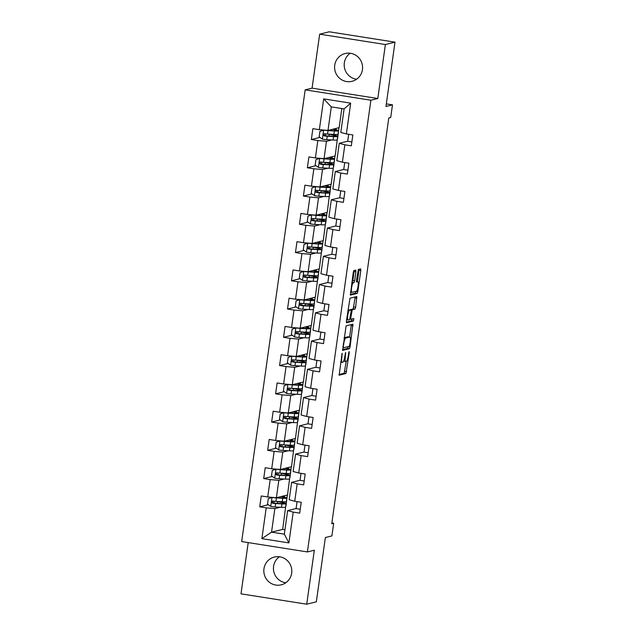 <?xml version="1.0" encoding="UTF-8"?>
<svg xmlns="http://www.w3.org/2000/svg" width="636" height="636" viewBox="0 0 636 636"><rect width="100%" height="100%" fill="white"/><g stroke="black" fill="none" stroke-linecap="round" stroke-linejoin="round"><path stroke-width="0.95" d="M342.136 353.314L339.139 375.192L345.952 373.515L349.236 352.757L349.164 351.581L348.703 352.885L348.361 355.333A5.764 1.153 99 0 1 346.358 361.32L345.793 361.463A5.764 1.153 99 0 1 345.69 361.463A5.764 1.153 99 0 1 345.388 356.065L345.658 352.439L344.855 356.2A5.764 1.153 99 0 1 342.852 362.186L342.287 362.329A5.764 1.153 99 0 1 342.184 362.329A5.764 1.153 99 0 1 341.882 356.931L342.136 353.314M334.727 65.246A14.318 13.976 -103.9 0 0 352.018 81.321A14.318 13.976 -103.9 0 0 362.44 69.61A14.318 13.976 -103.9 0 0 345.149 53.527A14.318 13.976 -103.9 0 0 334.727 65.246M356.597 79.238A14.318 13.976 76.1 0 1 350.174 53.241M263.964 568.759A14.318 13.976 -103.9 0 0 281.247 584.842A14.318 13.976 -103.9 0 0 291.67 573.131A14.318 13.976 -103.9 0 0 274.386 557.049A14.318 13.976 -103.9 0 0 263.964 568.759M285.826 582.759A14.318 13.976 76.1 0 1 279.403 556.762M355.898 271.787L355.77 270.101L353.87 270.57L353.242 272.439L350.388 295.104L357.209 293.427L357.837 291.558L360.787 270.578L360.684 268.893L358.354 269.457L356.47 280.309L356.565 281.994L357.734 281.716A4.818 0.962 99 0 1 357.814 281.708A4.818 0.962 99 0 1 358.044 286.415A4.818 0.962 99 0 1 356.399 291.224L351.931 292.329A4.818 0.962 99 0 1 351.851 292.329A4.818 0.962 99 0 1 351.621 287.623A4.818 0.962 99 0 1 353.266 282.813L354.014 282.63L354.642 280.762L355.898 271.787L354.125 271.5L354.196 270.491M248.207 542.603L241.004 593.841L306.735 604.2L316.338 601.831L325.37 537.531L331.905 535.917L333.685 523.237L331.761 523.714L388.779 118.002L390.703 117.525L392.484 104.845L386.322 103.875M385.392 44.536L319.662 34.169L312.077 88.15L377.808 98.508L385.392 44.536L394.996 42.159L385.957 106.458L392.484 104.845M377.808 98.508L370.891 100.218L307.411 551.937L241.68 541.57L305.169 89.859L370.891 100.218M306.735 604.2L314.319 550.227L307.411 551.937M346.103 325.863L342.621 350.396L349.434 348.719L350.062 346.843L352.916 324.185L346.103 325.863M346.413 321.061L349.983 298.212L356.804 296.535L355.635 307.204L355.007 309.072L352.257 309.748L350.794 317.579L350.889 319.264L353.807 318.557L353.433 321.045L346.509 322.754L346.413 321.061M319.662 34.169L329.265 31.8L394.996 42.159M319.964 137.392L311.346 139.523L317.833 140.54L315.392 157.927L308.905 156.909L307.379 167.777L313.866 168.794L311.417 186.189L304.938 185.163L303.404 196.031L309.891 197.057L307.45 214.443L300.963 213.418L299.437 224.285L305.924 225.311L303.475 242.698L296.996 241.672L295.462 252.54L301.949 253.565L299.508 270.952L293.021 269.926L291.495 280.794L297.982 281.82L295.533 299.206L289.054 298.181L287.52 309.048L294.007 310.074L291.566 327.461L285.079 326.435L283.553 337.303L290.04 338.328L287.591 355.715L281.112 354.689L279.578 365.557L286.065 366.582L283.624 383.969L277.137 382.952L275.611 393.819L282.098 394.837L279.649 412.223L273.17 411.206L271.636 422.073L278.123 423.091L275.682 440.478L269.195 439.46L267.669 450.328L274.156 451.345L271.707 468.732L265.228 467.714L263.694 478.582L270.181 479.6L267.74 496.986L261.253 495.969L259.726 506.836L266.214 507.854L261.881 538.644L288.887 542.905L284.332 534.16L287.639 510.613L296.09 508.53M311.346 139.523L312.88 128.655L319.359 129.672L323.684 98.882L350.69 103.143L346.366 133.934L352.845 134.951L351.318 145.819L344.831 144.801L342.391 162.188L348.878 163.214L347.351 174.073L340.864 173.056L338.424 190.442L344.903 191.468L343.376 202.335L336.889 201.31L334.449 218.697L340.936 219.722L339.409 230.59L332.922 229.564L330.481 246.951L336.961 247.976L335.434 258.844L328.947 257.819L326.507 275.205L332.994 276.231L331.467 287.098L324.98 286.073L322.539 303.459L329.019 304.485L327.492 315.353L321.005 314.327L318.564 331.714L325.052 332.739L323.525 343.607L317.038 342.581L314.597 359.976L321.077 360.994L319.55 371.861L313.063 370.836L310.622 388.23L317.11 389.248L315.583 400.116L309.096 399.098L306.655 416.485L313.135 417.502L311.608 428.37L305.121 427.352L302.68 444.739L309.168 445.757L307.641 456.624L301.154 455.607L298.713 472.993L305.193 474.011L303.666 484.878L297.179 483.861L294.738 501.248L301.226 502.265L299.699 513.133L293.212 512.115L288.887 542.905M337.406 138.584L335.172 155.915L324.034 158.674L326.475 141.287L331.833 139.96M347.709 141.216L339.266 143.299L336.818 160.685L342.391 162.188M326.475 141.287L317.833 140.54M324.034 158.674L315.392 157.927M344.831 144.801L339.266 143.299M333.439 166.839L331.197 184.17L320.059 186.928L322.508 169.542L327.858 168.214M343.742 169.47L335.291 171.553L332.851 188.94L338.424 190.442M322.508 169.542L313.866 168.794M320.059 186.928L311.417 186.189M340.864 173.056L335.291 171.553M329.464 195.093L327.23 212.432L316.092 215.183L318.533 197.796L323.891 196.468M339.767 197.724L331.324 199.807L328.876 217.194L334.449 218.697M318.533 197.796L309.891 197.057M316.092 215.183L307.45 214.443M336.889 201.31L331.324 199.807M325.497 223.347L323.255 240.686L312.117 243.437L314.566 226.05L319.916 224.723M335.8 225.979L327.349 228.062L324.909 245.456L330.481 246.951M314.566 226.05L305.924 225.311M312.117 243.437L303.475 242.698M332.922 229.564L327.349 228.062M321.522 251.602L319.288 268.941L308.15 271.691L310.591 254.305L315.949 252.977M331.825 254.233L323.382 256.316L320.942 273.711L326.507 275.205M310.591 254.305L301.949 253.565M308.15 271.691L299.508 270.952M328.947 257.819L323.382 256.316M317.555 279.856L315.313 297.195L304.175 299.946L306.624 282.559L311.974 281.231M327.858 282.487L319.407 284.578L316.966 301.965L322.539 303.459M306.624 282.559L297.982 281.82M304.175 299.946L295.533 299.206M324.98 286.073L319.407 284.578M313.58 308.11L311.346 325.449L300.208 328.2L302.649 310.813L308.007 309.486M323.883 310.742L315.44 312.833L312.999 330.219L318.564 331.714M302.649 310.813L294.007 310.074M300.208 328.2L291.566 327.461M321.005 314.327L315.44 312.833M309.613 336.365L307.371 353.703L296.233 356.454L298.682 339.067L304.032 337.748M319.916 338.996L311.465 341.087L309.024 358.473L314.597 359.976M298.682 339.067L290.04 338.328M296.233 356.454L287.591 355.715M317.038 342.581L311.465 341.087M305.638 364.619L303.404 381.958L292.266 384.708L294.707 367.322L300.065 366.002M315.941 367.25L307.498 369.341L305.057 386.728L310.622 388.23M294.707 367.322L286.065 366.582M292.266 384.708L283.624 383.969M313.063 370.836L307.498 369.341M301.671 392.873L299.429 410.212L288.291 412.963L290.739 395.576L296.09 394.256M311.974 395.505L303.523 397.595L301.082 414.982L306.655 416.485M290.739 395.576L282.098 394.837M288.291 412.963L279.649 412.223M309.096 399.098L303.523 397.595M297.696 421.127L295.462 438.466L284.324 441.217L286.764 423.83L292.123 422.511M307.999 423.759L299.556 425.85L297.115 443.236L302.68 444.739M286.764 423.83L278.123 423.091M284.324 441.217L275.682 440.478M305.121 427.352L299.556 425.85M293.729 449.39L291.487 466.721L280.349 469.479L282.797 452.085L288.148 450.765M304.032 452.021L295.581 454.104L293.14 471.491L298.713 472.993M282.797 452.085L274.156 451.345M280.349 469.479L271.707 468.732M301.154 455.607L295.581 454.104M289.754 477.644L287.52 494.975L276.382 497.734L278.822 480.339L284.181 479.019M300.057 480.275L291.614 482.358L289.173 499.745L294.738 501.248M278.822 480.339L270.181 479.6M276.382 497.734L267.74 496.986M297.179 483.861L291.614 482.358M285.787 505.898L282.678 529.39L271.54 532.141L274.855 508.601L280.206 507.274M274.855 508.601L266.214 507.854M284.332 534.16L271.54 532.141L261.881 538.644M293.212 512.115L287.639 510.613M312.077 88.15L305.169 89.859M333.685 523.237L331.873 522.951M282.678 529.39L284.952 529.748M346.366 133.934L340.793 132.431L344.1 108.883L331.308 106.872L328.001 130.42L339.139 127.661L341.826 108.525M337.613 138.529L338.948 127.709M333.646 166.783L334.981 155.963M329.671 195.037L331.006 184.217M325.704 223.3L327.039 212.472M321.729 251.554L323.064 240.734M317.762 279.808L319.097 268.988M313.786 308.062L315.13 297.243M309.819 336.317L311.155 325.497M305.844 364.571L307.188 353.751M301.877 392.825L303.213 382.005M297.902 421.08L299.246 410.26M293.935 449.334L295.271 438.514M289.96 477.588L291.304 466.768M285.993 505.843L287.329 495.023M350.69 103.143L344.1 108.883M331.308 106.872L323.684 98.882M328.001 130.42L319.359 129.672M283.481 502.615L283.6 501.788M284.268 496.994L284.451 495.738M268.344 504.706L259.726 506.836M300.24 509.261L296.074 508.601L297.06 501.613M304.215 481.007L300.049 480.347L301.027 473.359M272.311 476.451L263.694 478.582M287.456 474.353L287.567 473.534M288.243 468.74L288.418 467.484M308.182 452.745L304.016 452.093L305.002 445.105M276.286 448.197L267.669 450.328M291.423 446.098L291.542 445.28M292.21 440.486L292.393 439.23M312.157 424.49L307.991 423.838L308.969 416.85M280.253 419.943L271.636 422.073M295.398 417.844L295.509 417.025M296.185 412.231L296.36 410.975M316.124 396.236L311.958 395.584L312.944 388.596M284.228 391.689L275.611 393.819M299.365 389.59L299.484 388.771M300.152 383.977L300.335 382.713M320.099 367.982L315.933 367.33L316.911 360.342M288.195 363.434L279.578 365.557M303.34 361.335L303.452 360.517M304.127 355.723L304.302 354.459M324.066 339.727L319.9 339.075L320.886 332.079M292.17 335.172L283.553 337.303M307.307 333.081L307.427 332.262M308.094 327.468L308.277 326.204M328.041 311.473L323.875 310.813L324.853 303.825M296.137 306.918L287.52 309.048M311.282 304.827L311.394 304.008M312.069 299.214L312.244 297.95M332.008 283.219L327.842 282.559L328.828 275.571M300.113 278.663L291.495 280.794M315.249 276.573L315.369 275.754M316.036 270.96L316.219 269.696M335.983 254.964L331.817 254.305L332.795 247.317M304.08 250.409L295.462 252.54M319.224 248.318L319.336 247.499M320.011 242.706L320.186 241.441M339.95 226.71L335.784 226.05L336.77 219.062M308.055 222.155L299.437 224.285M323.191 220.064L323.311 219.245M323.978 214.451L324.161 213.187M343.925 198.456L339.759 197.796L340.737 190.808M312.022 193.901L303.404 196.031M327.166 191.81L327.278 190.983M327.953 186.189L328.128 184.933M347.892 170.202L343.726 169.542L344.712 162.554M315.997 165.646L307.379 167.777M331.133 163.555L331.253 162.729M331.92 157.935L332.103 156.679M351.867 141.947L347.701 141.287L348.679 134.299M335.108 135.301L335.22 134.474M335.895 129.68L336.07 128.424M343.686 360.994A5.764 1.153 99 0 0 343.917 361.184L345.69 361.463M338.964 374.525L344.179 373.237L346.207 361.359M349.633 337.008L351.31 324.575M342.446 349.728L347.661 348.441L348.282 346.596M343.329 346.62L343.416 347.805L349.371 346.334L350.174 342.446A5.764 1.153 99 0 0 349.864 337.048A5.764 1.153 99 0 0 349.768 337.048L345.698 338.058A5.764 1.153 99 0 0 343.686 344.044L343.329 346.62L342.828 346.548M348.178 336.802A5.764 1.153 99 0 0 348.091 336.77A5.764 1.153 99 0 0 347.987 336.77L349.768 337.048M344.068 337.74L347.987 336.77M350.182 309.939L353.234 308.794L355.198 296.925M346.334 322.078L351.66 320.767L352.145 318.962M349.403 310.455A4.818 0.962 99 0 0 347.757 315.265A4.818 0.962 99 0 0 347.979 319.972A4.818 0.962 99 0 0 348.067 319.972L349.641 319.582L351.104 311.751L351.008 310.066L347.932 310.225M347.948 310.098L349.196 309.788M351.835 282.448L352.861 280.484L354.125 271.5M357.416 281.645L359.086 269.282M350.221 294.436L355.429 293.148L356.057 291.312M272.311 497.384L268.289 498.688L267.525 504.117L270.825 506.487A4.865 0.398 8 0 0 275.134 506.979L281.462 507.345A14.04 1.153 8 0 0 285.612 507.107L286.097 503.672A14.04 1.153 8 0 0 278.671 501.589L278.163 501.494M272.097 497.432A4.865 0.398 8 0 0 276.406 497.924L282.734 498.29A14.04 1.153 8 0 0 286.884 498.052A14.04 1.153 8 0 0 281.708 496.414M276.652 497.662L281.08 497.916A11.655 0.954 8 0 0 284.523 497.726A11.655 0.954 8 0 0 281.136 496.557M286.884 498.052L286.407 501.494A14.04 1.153 -172 0 1 282.249 501.732L275.921 501.367A4.865 0.398 -172 0 1 272.995 501.073C271.461 501.597 271.357 502.321 272.685 503.243A4.865 0.398 8 0 0 275.619 503.545L281.947 503.903A14.04 1.153 8 0 0 286.097 503.672M277.328 503.362L277.574 501.613A11.655 0.954 -172 0 1 283.736 503.338A11.655 0.954 -172 0 1 280.285 503.529L273.242 503.108L272.28 501.693M277.574 501.613L276.398 501.399M272.995 501.073L272.55 501.096M276.278 469.13L272.264 470.433L271.5 475.863L274.8 478.232A4.865 0.398 8 0 0 279.101 478.725L285.437 479.091A14.04 1.153 8 0 0 289.587 478.852L290.072 475.41A14.04 1.153 8 0 0 282.646 473.335L282.13 473.24M276.072 469.177A4.865 0.398 8 0 0 280.373 469.67L286.709 470.036A14.04 1.153 8 0 0 290.859 469.797A14.04 1.153 8 0 0 285.683 468.16M280.619 469.408L285.047 469.662A11.655 0.954 8 0 0 288.498 469.463A11.655 0.954 8 0 0 285.111 468.303M290.859 469.797L290.374 473.24A14.04 1.153 -172 0 1 286.224 473.478L279.888 473.112A4.865 0.398 -172 0 1 276.962 472.818C275.428 473.343 275.332 474.066 276.66 474.989A4.865 0.398 8 0 0 279.586 475.283L285.914 475.649A14.04 1.153 8 0 0 290.072 475.41M281.295 475.108L281.541 473.359A11.655 0.954 -172 0 1 287.703 475.084A11.655 0.954 -172 0 1 284.26 475.275L277.209 474.853L276.247 473.438M281.541 473.359L280.365 473.136M276.962 472.818L276.525 472.842M280.253 440.875L276.231 442.171L275.468 447.609L278.767 449.978A4.865 0.398 8 0 0 283.076 450.471L289.404 450.837A14.04 1.153 8 0 0 293.554 450.598L294.039 447.156A14.04 1.153 8 0 0 286.613 445.081L286.105 444.985M280.039 440.923A4.865 0.398 8 0 0 284.348 441.416L290.676 441.782A14.04 1.153 8 0 0 294.826 441.543A14.04 1.153 8 0 0 289.65 439.905M284.594 441.153L289.022 441.408A11.655 0.954 8 0 0 292.465 441.209A11.655 0.954 8 0 0 289.078 440.048M294.826 441.543L294.349 444.985A14.04 1.153 -172 0 1 290.191 445.224L283.863 444.858A4.865 0.398 -172 0 1 280.937 444.564C279.403 445.089 279.299 445.812 280.627 446.734A4.865 0.398 8 0 0 283.561 447.029L289.889 447.394A14.04 1.153 8 0 0 294.039 447.156M285.27 446.854L285.516 445.105A11.655 0.954 -172 0 1 291.678 446.83A11.655 0.954 -172 0 1 288.227 447.021L281.184 446.599L280.222 445.184M285.516 445.105L284.34 444.882M280.937 444.564L280.492 444.588M284.22 412.613L280.206 413.917L279.442 419.355L282.734 421.724A4.865 0.398 8 0 0 287.043 422.217L293.379 422.582A14.04 1.153 8 0 0 297.529 422.344L298.014 418.901A14.04 1.153 8 0 0 290.588 416.826L290.072 416.731M284.014 412.669A4.865 0.398 8 0 0 288.315 413.162L294.651 413.527A14.04 1.153 8 0 0 298.801 413.289A14.04 1.153 8 0 0 293.625 411.651M288.561 412.899L292.989 413.154A11.655 0.954 8 0 0 296.44 412.955A11.655 0.954 8 0 0 293.053 411.786M298.801 413.289L298.316 416.731A14.04 1.153 -172 0 1 294.166 416.97L287.83 416.604A4.865 0.398 -172 0 1 284.904 416.31C283.37 416.834 283.274 417.558 284.602 418.48A4.865 0.398 8 0 0 287.528 418.774L293.856 419.14A14.04 1.153 8 0 0 298.014 418.901M289.237 418.599L289.483 416.85A11.655 0.954 -172 0 1 295.645 418.575A11.655 0.954 -172 0 1 292.202 418.766L285.151 418.345L284.189 416.93M289.483 416.85L288.307 416.628M284.904 416.31L284.467 416.334M288.195 384.359L284.173 385.662L283.41 391.1L286.709 393.469A4.865 0.398 8 0 0 291.018 393.962L297.346 394.328A14.04 1.153 8 0 0 301.496 394.089L301.981 390.647A14.04 1.153 8 0 0 294.555 388.572L294.047 388.477M287.981 384.414A4.865 0.398 8 0 0 292.29 384.907L298.618 385.273A14.04 1.153 8 0 0 302.768 385.034A14.04 1.153 8 0 0 297.592 383.397M292.536 384.645L296.964 384.899A11.655 0.954 8 0 0 300.407 384.7A11.655 0.954 8 0 0 297.02 383.532M302.768 385.034L302.291 388.477A14.04 1.153 -172 0 1 298.133 388.707L291.805 388.35A4.865 0.398 -172 0 1 288.879 388.055C287.345 388.58 287.241 389.304 288.569 390.226A4.865 0.398 8 0 0 291.503 390.52L297.831 390.886A14.04 1.153 8 0 0 301.981 390.647M293.212 390.345L293.458 388.588A11.655 0.954 -172 0 1 299.62 390.313A11.655 0.954 -172 0 1 296.169 390.512L289.126 390.091L288.164 388.675M293.458 388.588L292.282 388.373M288.879 388.055L288.434 388.079M292.163 356.104L288.148 357.408L287.385 362.846L290.676 365.215A4.865 0.398 8 0 0 294.985 365.708L301.321 366.074A14.04 1.153 8 0 0 305.471 365.835L305.956 362.393A14.04 1.153 8 0 0 298.53 360.318L298.014 360.222M291.956 356.16A4.865 0.398 8 0 0 296.257 356.653L302.593 357.019A14.04 1.153 8 0 0 306.743 356.78A14.04 1.153 8 0 0 301.567 355.134M296.503 356.391L300.931 356.645A11.655 0.954 8 0 0 304.382 356.446A11.655 0.954 8 0 0 300.995 355.278M306.743 356.78L306.258 360.222A14.04 1.153 -172 0 1 302.108 360.453L295.772 360.095A4.865 0.398 -172 0 1 292.846 359.801C291.312 360.326 291.216 361.049 292.544 361.971A4.865 0.398 8 0 0 295.47 362.266L301.798 362.631A14.04 1.153 8 0 0 305.956 362.393M297.179 362.091L297.425 360.334A11.655 0.954 -172 0 1 303.587 362.059A11.655 0.954 -172 0 1 300.144 362.258L293.093 361.836L292.131 360.421M297.425 360.334L296.249 360.119M292.846 359.801L292.409 359.825M296.137 327.85L292.115 329.154L291.352 334.592L294.651 336.961A4.865 0.398 8 0 0 298.96 337.454L305.288 337.819A14.04 1.153 8 0 0 309.438 337.581L309.923 334.139A14.04 1.153 8 0 0 302.498 332.064L301.989 331.968M295.923 327.906A4.865 0.398 8 0 0 300.232 328.399L306.56 328.756A14.04 1.153 8 0 0 310.71 328.526A14.04 1.153 8 0 0 305.534 326.88M300.478 328.136L304.906 328.391A11.655 0.954 8 0 0 308.349 328.192A11.655 0.954 8 0 0 304.962 327.023M310.71 328.526L310.233 331.968A14.04 1.153 -172 0 1 306.075 332.199L299.747 331.841A4.865 0.398 -172 0 1 296.821 331.547C295.287 332.064 295.184 332.795 296.511 333.717A4.865 0.398 8 0 0 299.445 334.011L305.773 334.377A14.04 1.153 8 0 0 309.923 334.139M301.154 333.836L301.4 332.079A11.655 0.954 -172 0 1 307.562 333.805A11.655 0.954 -172 0 1 304.111 334.003L297.068 333.582L296.106 332.159M301.4 332.079L300.216 331.865M296.821 331.547L296.376 331.571M300.105 299.596L296.09 300.9L295.327 306.337L298.618 308.706A4.865 0.398 8 0 0 302.927 309.199L309.263 309.565A14.04 1.153 8 0 0 313.413 309.327L313.898 305.884A14.04 1.153 8 0 0 306.473 303.809L305.956 303.714M299.898 299.651A4.865 0.398 8 0 0 304.199 300.144L310.535 300.502A14.04 1.153 8 0 0 314.685 300.272A14.04 1.153 8 0 0 309.509 298.626M304.445 299.882L308.873 300.136A11.655 0.954 8 0 0 312.324 299.938A11.655 0.954 8 0 0 308.937 298.769M314.685 300.272L314.2 303.714A14.04 1.153 -172 0 1 310.05 303.944L303.714 303.587A4.865 0.398 -172 0 1 300.788 303.293C299.254 303.809 299.159 304.533 300.486 305.463A4.865 0.398 8 0 0 303.412 305.757L309.74 306.123A14.04 1.153 8 0 0 313.898 305.884M305.121 305.574L305.367 303.825A11.655 0.954 -172 0 1 311.529 305.55A11.655 0.954 -172 0 1 308.086 305.749L301.035 305.328L300.073 303.905M305.367 303.825L304.191 303.611M300.788 303.293L300.351 303.316M304.08 271.341L300.057 272.645L299.294 278.075L302.593 280.452A4.865 0.398 8 0 0 306.902 280.945L313.23 281.303A14.04 1.153 8 0 0 317.38 281.072L317.865 277.63A14.04 1.153 8 0 0 310.44 275.555L309.931 275.46M303.865 271.397A4.865 0.398 8 0 0 308.174 271.89L314.502 272.248A14.04 1.153 8 0 0 318.652 272.017A14.04 1.153 8 0 0 313.476 270.372M308.42 271.628L312.848 271.882A11.655 0.954 8 0 0 316.291 271.683A11.655 0.954 8 0 0 312.904 270.515M318.652 272.017L318.175 275.46A14.04 1.153 -172 0 1 314.017 275.69L307.689 275.332A4.865 0.398 -172 0 1 304.763 275.03C303.229 275.555 303.126 276.278 304.453 277.209A4.865 0.398 8 0 0 307.379 277.503L313.715 277.868A14.04 1.153 8 0 0 317.865 277.63M309.096 277.32L309.342 275.571A11.655 0.954 -172 0 1 315.504 277.296A11.655 0.954 -172 0 1 312.053 277.495L305.01 277.073L304.048 275.65M309.342 275.571L308.158 275.356M304.763 275.03L304.318 275.054M308.047 243.087L304.032 244.391L303.269 249.821L306.56 252.198A4.865 0.398 8 0 0 310.869 252.691L317.205 253.049A14.04 1.153 8 0 0 321.355 252.818L321.84 249.376A14.04 1.153 8 0 0 314.415 247.293L313.898 247.205M307.84 243.143A4.865 0.398 8 0 0 312.141 243.636L318.477 243.993A14.04 1.153 8 0 0 322.627 243.763A14.04 1.153 8 0 0 317.451 242.117M312.387 243.365L316.815 243.62A11.655 0.954 8 0 0 320.266 243.429A11.655 0.954 8 0 0 316.879 242.26M322.627 243.763L322.142 247.197A14.04 1.153 -172 0 1 317.992 247.436L311.656 247.07A4.865 0.398 -172 0 1 308.73 246.776C307.196 247.301 307.101 248.024 308.428 248.954A4.865 0.398 8 0 0 311.354 249.248L317.682 249.606A14.04 1.153 8 0 0 321.84 249.376M313.063 249.066L313.31 247.317A11.655 0.954 -172 0 1 319.471 249.042A11.655 0.954 -172 0 1 316.028 249.24L308.977 248.819L308.015 247.396M313.31 247.317L312.133 247.102M308.73 246.776L308.293 246.8M312.022 214.833L307.999 216.137L307.236 221.566L310.535 223.944A4.865 0.398 8 0 0 314.844 224.436L321.172 224.794A14.04 1.153 8 0 0 325.322 224.564L325.807 221.121A14.04 1.153 8 0 0 318.382 219.038L317.873 218.951M311.807 214.881A4.865 0.398 8 0 0 316.116 215.373L322.444 215.739A14.04 1.153 8 0 0 326.594 215.501A14.04 1.153 8 0 0 321.419 213.863M316.362 215.111L320.79 215.365A11.655 0.954 8 0 0 324.233 215.175A11.655 0.954 8 0 0 320.846 214.006M326.594 215.501L326.117 218.943A14.04 1.153 -172 0 1 321.959 219.181L315.631 218.816A4.865 0.398 -172 0 1 312.705 218.522C311.171 219.046 311.068 219.77 312.395 220.7A4.865 0.398 8 0 0 315.321 220.994L321.657 221.352A14.04 1.153 8 0 0 325.807 221.121M317.038 220.811L317.285 219.062A11.655 0.954 -172 0 1 323.446 220.787A11.655 0.954 -172 0 1 319.995 220.986L312.952 220.565L311.99 219.142M317.285 219.062L316.1 218.848M312.705 218.522L312.26 218.546M315.989 186.579L311.974 187.882L311.211 193.312L314.502 195.689A4.865 0.398 8 0 0 318.811 196.182L325.147 196.54A14.04 1.153 8 0 0 329.297 196.309L329.782 192.867A14.04 1.153 8 0 0 322.357 190.784L321.84 190.689M315.782 186.626A4.865 0.398 8 0 0 320.083 187.119L326.419 187.485A14.04 1.153 8 0 0 330.569 187.246A14.04 1.153 8 0 0 325.394 185.609M320.329 186.857L324.757 187.111A11.655 0.954 8 0 0 328.208 186.92A11.655 0.954 8 0 0 324.813 185.752M330.569 187.246L330.084 190.689A14.04 1.153 -172 0 1 325.934 190.927L319.598 190.561A4.865 0.398 -172 0 1 316.672 190.267C315.138 190.792 315.043 191.516 316.37 192.446A4.865 0.398 8 0 0 319.296 192.74L325.624 193.098A14.04 1.153 8 0 0 329.782 192.867M321.005 192.557L321.252 190.808A11.655 0.954 -172 0 1 327.413 192.533A11.655 0.954 -172 0 1 323.97 192.732L316.919 192.303L315.957 190.887M321.252 190.808L320.075 190.593M316.672 190.267L316.235 190.291M319.964 158.324L315.941 159.628L315.178 165.058L318.477 167.427A4.865 0.398 8 0 0 322.786 167.92L329.114 168.286A14.04 1.153 8 0 0 333.264 168.047L333.749 164.613A14.04 1.153 8 0 0 326.324 162.53L325.815 162.434M319.749 158.372A4.865 0.398 8 0 0 324.058 158.865L330.386 159.231A14.04 1.153 8 0 0 334.536 158.992A14.04 1.153 8 0 0 329.361 157.354M324.304 158.603L328.733 158.857A11.655 0.954 8 0 0 332.175 158.666A11.655 0.954 8 0 0 328.788 157.497M334.536 158.992L334.051 162.434A14.04 1.153 -172 0 1 329.901 162.673L323.573 162.307A4.865 0.398 -172 0 1 320.647 162.013C319.113 162.538 319.01 163.261 320.337 164.191A4.865 0.398 8 0 0 323.263 164.486L329.599 164.843A14.04 1.153 8 0 0 333.749 164.613M324.98 164.303L325.227 162.554A11.655 0.954 -172 0 1 331.388 164.279A11.655 0.954 -172 0 1 327.938 164.47L320.894 164.048L319.932 162.633M325.227 162.554L324.042 162.339M320.647 162.013L320.202 162.037M323.931 130.07L319.916 131.374L319.153 136.804L322.444 139.173A4.865 0.398 8 0 0 326.753 139.666L333.081 140.031A14.04 1.153 8 0 0 337.239 139.793L337.724 136.358A14.04 1.153 8 0 0 330.299 134.276L329.782 134.18M323.724 130.118A4.865 0.398 8 0 0 328.025 130.611L334.361 130.976A14.04 1.153 8 0 0 338.511 130.738A14.04 1.153 8 0 0 333.336 129.1M328.271 130.348L332.7 130.603A11.655 0.954 8 0 0 336.15 130.404A11.655 0.954 8 0 0 332.755 129.243M338.511 130.738L338.026 134.18A14.04 1.153 -172 0 1 333.876 134.419L327.54 134.053A4.865 0.398 -172 0 1 324.614 133.759C323.08 134.283 322.985 135.007 324.312 135.929A4.865 0.398 8 0 0 327.238 136.231L333.566 136.589A14.04 1.153 8 0 0 337.724 136.358M328.947 136.048L329.194 134.299A11.655 0.954 -172 0 1 335.355 136.024A11.655 0.954 -172 0 1 331.913 136.215L324.861 135.794L323.899 134.379M329.194 134.299L328.017 134.085M324.614 133.759L324.177 133.783M341.381 356.86L341.882 356.931M345.237 353.544L345.73 353.624M344.887 355.993L345.388 356.065M348.743 352.678L349.236 352.757M344.799 371.368L346.58 371.647M344.179 373.237L345.952 373.515M341.731 354.411L342.224 354.49M351.239 325.584L353.012 325.87M348.369 346.58L350.062 346.843M347.661 348.441L349.434 348.719M344.06 337.803L345.698 338.058M343.194 343.965L343.686 344.044M355.119 297.942L356.899 298.22M353.862 306.918L355.635 307.204M353.234 308.794L355.007 309.072M350.484 309.47L352.257 309.748M351.128 311.545L351.629 311.624M350.293 317.499L350.794 317.579M349.935 319.105L350.865 319.256L349.935 319.113M351.66 320.767L353.433 321.045M352.861 280.484L354.642 280.762M352.233 282.352L354.014 282.63M351.819 282.591L353.266 282.813M356.399 281.502L357.734 281.716M359.006 270.3L360.787 270.578M356.136 291.288L357.837 291.558M355.429 293.148L357.209 293.427M272.001 497.463L270.745 506.431M281.947 503.903L281.462 507.345M273.87 503.163L274.148 501.216M278.115 497.75L278.178 497.288M282.734 498.29L282.249 501.732M275.619 503.545L275.134 506.979M276.406 497.924L275.921 501.367M273.242 503.108L272.685 503.243M275.976 469.209L274.712 478.177M285.914 475.649L285.437 479.091M277.845 474.909L278.115 472.961M282.09 469.495L282.153 469.034M286.709 470.036L286.224 473.478M279.586 475.283L279.101 478.725M280.373 469.67L279.888 473.112M277.209 474.853L276.66 474.989M279.943 440.955L278.687 449.922M289.889 447.394L289.404 450.837M281.812 446.655L282.09 444.699M286.057 441.241L286.12 440.772M290.676 441.782L290.191 445.224M283.561 447.029L283.076 450.471M284.348 441.416L283.863 444.858M281.184 446.599L280.627 446.734M283.918 412.7L282.654 421.668M293.856 419.14L293.379 422.582M285.787 418.401L286.057 416.445M290.032 412.987L290.096 412.518M294.651 413.527L294.166 416.97M287.528 418.774L287.043 422.217M288.315 413.162L287.83 416.604M285.151 418.345L284.602 418.48M287.885 384.446L286.629 393.414M297.831 390.886L297.346 394.328M289.754 390.146L290.032 388.191M293.999 384.724L294.063 384.263M298.618 385.273L298.133 388.707M291.503 390.52L291.018 393.962M292.29 384.907L291.805 388.35M289.126 390.091L288.569 390.226M291.86 356.192L290.596 365.159M301.798 362.631L301.321 366.074M293.729 361.892L293.999 359.936M297.974 356.47L298.038 356.009M302.593 357.019L302.108 360.453M295.47 362.266L294.985 365.708M296.257 356.653L295.772 360.095M293.093 361.836L292.544 361.971M295.827 327.938L294.571 336.897M305.773 334.377L305.288 337.819M297.696 333.638L297.974 331.682M301.941 328.216L302.005 327.755M306.56 328.756L306.075 332.199M299.445 334.011L298.96 337.454M300.232 328.399L299.747 331.841M297.068 333.582L296.511 333.717M299.802 299.683L298.538 308.643M309.74 306.123L309.263 309.565M301.671 305.383L301.941 303.428M305.916 299.961L305.98 299.5M310.535 300.502L310.05 303.944M303.412 305.757L302.927 309.199M304.199 300.144L303.714 303.587M301.035 305.328L300.486 305.463M303.77 271.429L302.513 280.389M313.715 277.868L313.23 281.303M305.638 277.121L305.916 275.173M309.883 271.707L309.947 271.246M314.502 272.248L314.017 275.69M307.379 277.503L306.902 280.945M308.174 271.89L307.689 275.332M305.01 277.073L304.453 277.209M307.745 243.175L306.48 252.134M317.682 249.606L317.205 253.049M309.613 248.867L309.883 246.919M313.858 243.453L313.922 242.992M318.477 243.993L317.992 247.436M311.354 249.248L310.869 252.691M312.141 243.636L311.656 247.07M308.977 248.819L308.428 248.954M311.712 214.912L310.455 223.88M321.657 221.352L321.172 224.794M313.58 220.613L313.858 218.665M317.825 215.199L317.889 214.737M322.444 215.739L321.959 219.181M315.321 220.994L314.844 224.436M316.116 215.373L315.631 218.816M312.952 220.565L312.395 220.7M315.687 186.658L314.423 195.626M325.624 193.098L325.147 196.54M317.555 192.358L317.825 190.41M321.8 186.944L321.864 186.483M326.419 187.485L325.934 190.927M319.296 192.74L318.811 196.182M320.083 187.119L319.598 190.561M316.919 192.303L316.37 192.446M319.654 158.404L318.398 167.371M329.599 164.843L329.114 168.286M321.522 164.104L321.8 162.156M325.767 158.69L325.831 158.229M330.386 159.231L329.901 162.673M323.263 164.486L322.786 167.92M324.058 158.865L323.573 162.307M320.894 164.048L320.337 164.191M323.629 130.149L322.365 139.117M333.566 136.589L333.081 140.031M325.497 135.85L325.767 133.902M329.742 130.436L329.806 129.975M334.361 130.976L333.876 134.419M327.238 136.231L326.753 139.666M328.025 130.611L327.54 134.053M324.861 135.794L324.312 135.929M340.642 362.091L342.184 362.329M348.091 336.77L349.864 337.048M346.596 319.757L347.979 319.972M350.476 292.115L351.851 292.329M356.399 281.486L357.814 281.708M271.015 497.273L270.944 497.813M274.99 469.018L274.911 469.559M278.958 440.764L278.886 441.305M282.933 412.51L282.853 413.05M286.9 384.247L286.828 384.796M290.875 355.993L290.795 356.542M294.842 327.739L294.77 328.287M298.817 299.484L298.737 300.033M302.784 271.23L302.712 271.771M306.759 242.976L306.679 243.516M310.726 214.722L310.654 215.262M314.701 186.467L314.621 187.008M318.668 158.213L318.596 158.754M322.643 129.959L322.563 130.499"/></g></svg>
